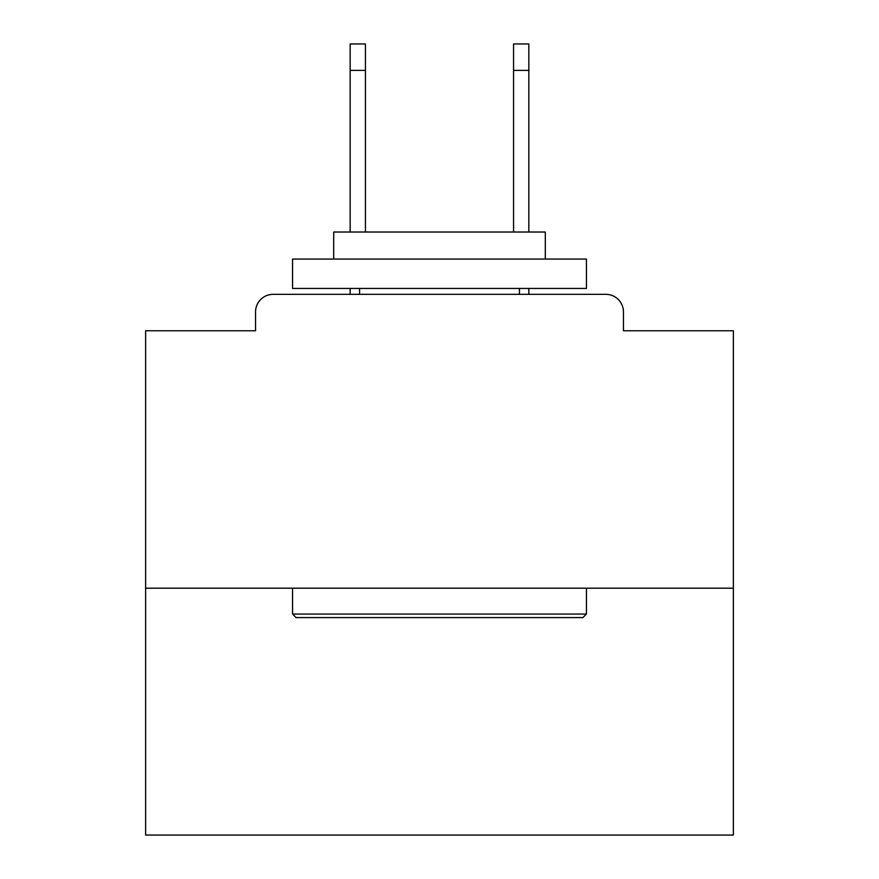 <?xml version="1.0" encoding="UTF-8"?>
<svg xmlns="http://www.w3.org/2000/svg" width="879" height="879" viewBox="0 0 879 879"><rect width="100%" height="100%" fill="white"/><g stroke="black" fill="none" stroke-linecap="round" stroke-linejoin="round"><path stroke-width="1.32" d="M623.464 330.768L623.464 311.957L623.464 330.768L733.372 330.768L733.372 835.05L145.628 835.05L145.628 330.768L255.536 330.768L255.536 311.957L255.536 330.768M733.372 588.194L145.628 588.194M623.464 311.957A17.635 17.635 0 0 0 605.829 294.333L273.171 294.333A17.635 17.635 0 0 0 255.536 311.957M605.829 294.333L531.191 294.333M347.809 294.333L273.171 294.333M582.909 617.585L296.091 617.585L292.564 614.058L586.436 614.058L582.909 617.585M292.564 259.063L586.436 259.063L586.436 288.455L292.564 288.455L292.564 259.063M545.299 259.063L545.299 232.023L333.701 232.023L333.701 259.063M292.564 588.194L292.564 614.058M586.436 588.194L586.436 614.058M359.566 288.455L359.566 294.333M519.434 288.455L519.434 294.333M365.444 70.397L350.161 70.397L350.161 43.95L365.444 43.95L365.444 232.023M350.161 70.397L350.161 232.023M350.161 288.455L350.161 294.333M528.839 43.95L528.839 70.397L513.556 70.397L513.556 43.95L528.839 43.95M513.556 232.023L513.556 70.397M528.839 294.333L528.839 288.455M528.839 232.023L528.839 70.397"/></g></svg>

